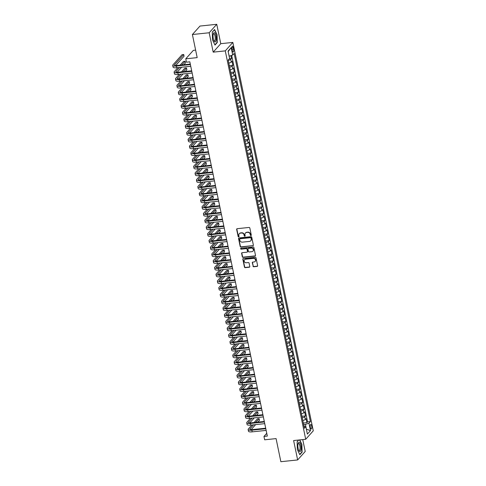 <?xml version="1.0" encoding="UTF-8"?>
<svg xmlns="http://www.w3.org/2000/svg" width="486" height="486" viewBox="0 0 486 486"><rect width="100%" height="100%" fill="white"/><g stroke="black" fill="none" stroke-linecap="round" stroke-linejoin="round"><path stroke-width="0.73" d="M250.928 235.589A0.492 0.443 -138.2 0 0 251.292 235.078L249.834 228.043A0.705 0.632 -138.2 0 0 249.039 227.448L237.18 228.699A0.705 0.632 -138.2 0 0 236.658 229.428L238.116 236.457A0.492 0.443 -138.2 0 0 238.942 236.737A0.492 0.443 -138.2 0 0 239.039 236.366L238.851 235.455A2.248 2.029 -138.2 0 1 240.515 233.116L241.506 233.013A2.248 2.029 -138.2 0 1 244.051 234.908L244.239 235.813A0.492 0.443 -138.2 0 0 245.072 236.093A0.492 0.443 -138.2 0 0 245.163 235.722L244.974 234.811A2.248 2.029 -138.2 0 1 246.645 232.472L247.635 232.369A2.248 2.029 -138.2 0 1 250.181 234.264L250.369 235.169A0.492 0.443 -138.2 0 0 250.928 235.589M245.515 232.976A2.248 2.029 -138.2 0 1 246.852 232.241L247.836 232.138A2.248 2.029 -138.2 0 1 250.387 234.033L250.576 234.945A0.492 0.443 -138.2 0 0 251.274 235.315M236.913 228.791A0.705 0.632 -138.2 0 0 236.864 229.198L238.316 236.232A0.492 0.443 -138.2 0 0 239.021 236.603M239.391 233.62A2.248 2.029 -138.2 0 1 240.722 232.885L241.712 232.782A2.248 2.029 -138.2 0 1 244.258 234.677L244.446 235.589A0.492 0.443 -138.2 0 0 245.151 235.959M311.654 425.997A2.29 0.759 84 0 0 310.761 424.448A2.29 0.759 84 0 0 310.341 427.461A2.29 0.759 84 0 0 311.24 429.004A2.29 0.759 84 0 0 311.654 425.997M252.981 266.158A0.705 0.632 -138.2 0 0 253.777 266.753L257.106 266.401A0.705 0.632 -138.2 0 0 257.629 265.672L256.013 257.859A0.705 0.632 -138.2 0 0 255.217 257.27L243.352 258.516A0.705 0.632 -138.2 0 0 242.83 259.245L244.452 267.057A0.705 0.632 -138.2 0 0 245.248 267.646L249.263 267.227A0.705 0.632 -138.2 0 0 249.786 266.492L249.093 263.151A0.705 0.632 -138.2 0 0 248.297 262.562L246.305 262.768A1.877 1.695 -138.2 0 1 244.537 259.743A1.877 1.695 -138.2 0 1 245.57 259.226L253.382 258.406A1.877 1.695 -138.2 0 1 255.15 261.432A1.877 1.695 -138.2 0 1 254.111 261.948L252.811 262.088A0.705 0.632 -138.2 0 0 252.289 262.817L253.188 265.927A0.705 0.632 -138.2 0 0 253.984 266.522L257.313 266.17A0.705 0.632 -138.2 0 0 257.58 266.079M209.18 32.762L213.196 52.148L220.766 43.685L216.75 24.3L209.18 32.762L192.395 34.524L197.182 57.621L185.767 58.818L186.466 62.19L189.826 61.837L267.324 436.082L263.965 436.434L264.663 439.806L276.078 438.603L280.859 461.7L297.645 459.938L305.214 451.476L302.754 439.593M213.196 52.148L225.273 50.878L305.712 439.283L293.629 440.553L297.645 459.938M252.841 245.819A0.705 0.632 -138.2 0 0 253.364 245.084L251.748 237.277A0.705 0.632 -138.2 0 0 250.952 236.682L239.094 237.927A0.705 0.632 -138.2 0 0 238.571 238.662L240.187 246.469A0.705 0.632 -138.2 0 0 240.983 247.064L253.048 245.588A0.705 0.632 -138.2 0 0 253.315 245.497M253.88 247.568L255.496 255.381A0.705 0.632 -138.2 0 1 254.974 256.11L243.115 257.355A0.705 0.632 -138.2 0 1 242.32 256.766L241.627 253.419A0.705 0.632 -138.2 0 1 242.15 252.69L246.961 252.185A0.705 0.632 -138.2 0 0 247.477 251.45L247.022 249.233A0.705 0.632 -138.2 0 0 246.226 248.644L241.22 249.172A0.492 0.443 -138.2 0 1 240.752 248.376A0.492 0.443 -138.2 0 1 241.026 248.243L253.085 246.973A0.705 0.632 -138.2 0 1 253.88 247.568M192.395 34.524L199.971 26.062L216.75 24.3M303.325 423.033L306.885 422.656L306.046 418.61L305.299 419.448L304.74 416.751A2.861 0.778 168.3 0 1 302.243 417.79M301.934 416.289L305.487 415.913L304.649 411.867L303.902 412.705L303.343 410.008A2.861 0.778 168.3 0 1 300.846 411.047M300.536 409.546L304.09 409.169L303.252 405.124L302.505 405.962L301.946 403.265A2.861 0.778 168.3 0 1 299.449 404.303M299.139 402.803L302.693 402.426L301.855 398.38L301.107 399.219L300.555 396.521A2.861 0.778 168.3 0 1 298.052 397.56M297.742 396.06L301.296 395.683L300.463 391.637L299.716 392.475L299.157 389.778A2.861 0.778 168.3 0 1 296.654 390.817M296.345 389.316L299.905 388.94L299.066 384.894L298.319 385.732L297.76 383.035A2.861 0.778 168.3 0 1 295.257 384.074M294.947 382.573L298.507 382.196L297.669 378.151L296.922 378.989L296.363 376.292A2.861 0.778 168.3 0 1 293.866 377.33M293.55 375.83L297.11 375.453L296.272 371.407L295.524 372.246L294.966 369.548A2.861 0.778 168.3 0 1 292.469 370.587M292.159 369.087L295.713 368.71L294.874 364.67L294.127 365.502L293.568 362.805A2.861 0.778 168.3 0 1 291.071 363.844M290.762 362.343L294.316 361.973L293.477 357.927L292.73 358.759L292.171 356.062A2.861 0.778 168.3 0 1 289.674 357.101M289.364 355.6L292.918 355.23L292.08 351.184L291.333 352.016L290.774 349.319A2.861 0.778 168.3 0 1 288.277 350.357M287.967 348.857L291.521 348.486L290.689 344.44L289.942 345.273L289.383 342.575A2.861 0.778 168.3 0 1 286.88 343.614M286.57 342.114L290.13 341.743L289.291 337.697L288.544 338.529L287.985 335.832A2.861 0.778 168.3 0 1 285.482 336.871M285.173 335.37L288.733 335L287.894 330.954L287.147 331.786L286.588 329.089A2.861 0.778 168.3 0 1 284.085 330.128M283.775 328.627L287.335 328.257L286.497 324.211L285.75 325.043L285.191 322.346A2.861 0.778 168.3 0 1 282.694 323.384M282.384 321.884L285.938 321.513L285.1 317.467L284.353 318.3L283.794 315.602A2.861 0.778 168.3 0 1 281.297 316.641M280.987 315.141L284.541 314.77L283.703 310.724L282.955 311.556L282.396 308.859A2.861 0.778 168.3 0 1 279.9 309.898M279.59 308.397L283.144 308.027L282.305 303.981L281.558 304.813L280.999 302.116A2.861 0.778 168.3 0 1 278.502 303.155M278.192 301.654L281.746 301.284L280.908 297.238L280.167 298.07L279.608 295.373A2.861 0.778 168.3 0 1 277.105 296.411M276.795 294.911L280.355 294.54L279.517 290.494L278.77 291.327L278.211 288.629A2.861 0.778 168.3 0 1 275.708 289.668M275.398 288.168L278.958 287.797L278.12 283.751L277.372 284.583L276.813 281.886A2.861 0.778 168.3 0 1 274.311 282.925M274.001 281.424L277.561 281.054L276.722 277.008L275.975 277.84L275.416 275.143A2.861 0.778 168.3 0 1 272.919 276.182M272.603 274.681L276.163 274.311L275.325 270.265L274.578 271.097L274.019 268.4A2.861 0.778 168.3 0 1 271.522 269.438M271.212 267.938L274.766 267.567L273.928 263.521L273.181 264.354L272.622 261.656A2.861 0.778 168.3 0 1 270.125 262.695M269.815 261.195L273.369 260.824L272.531 256.778L271.783 257.61L271.224 254.913A2.861 0.778 168.3 0 1 268.728 255.952M268.418 254.457L271.972 254.081L271.133 250.035L270.386 250.867L269.833 248.17A2.861 0.778 168.3 0 1 267.33 249.209M267.021 247.714L270.574 247.338L269.742 243.292L268.995 244.124L268.436 241.427A2.861 0.778 168.3 0 1 265.933 242.465M265.623 240.971L269.183 240.594L268.345 236.548L267.598 237.381L267.039 234.683A2.861 0.778 168.3 0 1 264.536 235.722M264.226 234.228L267.786 233.851L266.948 229.805L266.2 230.643L265.642 227.946A2.861 0.778 168.3 0 1 263.145 228.979M262.829 227.484L266.389 227.108L265.55 223.062L264.803 223.9L264.244 221.203A2.861 0.778 168.3 0 1 261.747 222.236M261.438 220.741L264.992 220.365L264.153 216.319L263.406 217.157L262.847 214.46A2.861 0.778 168.3 0 1 260.35 215.492M260.04 213.998L263.594 213.621L262.756 209.575L262.009 210.414L261.45 207.716A2.861 0.778 168.3 0 1 258.953 208.749M258.643 207.255L262.197 206.878L261.359 202.832L260.611 203.67L260.053 200.973A2.861 0.778 168.3 0 1 257.556 202.006M257.246 200.511L260.8 200.135L259.967 196.089L259.22 196.927L258.661 194.23A2.861 0.778 168.3 0 1 256.158 195.263M255.849 193.768L259.409 193.392L258.57 189.346L257.823 190.184L257.264 187.487A2.861 0.778 168.3 0 1 254.761 188.525M254.451 187.025L258.011 186.648L257.173 182.602L256.426 183.441L255.867 180.743A2.861 0.778 168.3 0 1 253.364 181.782M253.054 180.282L256.614 179.905L255.776 175.859L255.029 176.697L254.47 174A2.861 0.778 168.3 0 1 251.973 175.039M251.663 173.538L255.217 173.162L254.378 169.116L253.631 169.954L253.072 167.257A2.861 0.778 168.3 0 1 250.576 168.296M250.266 166.795L253.82 166.419L252.981 162.373L252.234 163.211L251.675 160.514A2.861 0.778 168.3 0 1 249.178 161.552M248.868 160.052L252.422 159.675L251.584 155.629L250.837 156.468L250.278 153.77A2.861 0.778 168.3 0 1 247.781 154.809M247.471 153.309L251.025 152.932L250.187 148.886L249.446 149.724L248.887 147.027A2.861 0.778 168.3 0 1 246.384 148.066M246.074 146.565L249.634 146.189L248.796 142.143L248.048 142.981L247.489 140.284A2.861 0.778 168.3 0 1 244.987 141.323M244.677 139.822L248.237 139.446L247.398 135.4L246.651 136.238L246.092 133.541A2.861 0.778 168.3 0 1 243.589 134.579M243.279 133.079L246.839 132.708L246.001 128.662L245.254 129.495L244.695 126.797A2.861 0.778 168.3 0 1 242.198 127.836M241.882 126.336L245.442 125.965L244.604 121.919L243.857 122.751L243.298 120.054A2.861 0.778 168.3 0 1 240.801 121.093M240.491 119.592L244.045 119.222L243.207 115.176L242.459 116.008L241.9 113.311A2.861 0.778 168.3 0 1 239.404 114.35M239.094 112.849L242.648 112.479L241.809 108.433L241.062 109.265L240.503 106.568A2.861 0.778 168.3 0 1 238.006 107.606M237.697 106.106L241.25 105.735L240.412 101.689L239.665 102.522L239.112 99.824A2.861 0.778 168.3 0 1 236.609 100.863M236.299 99.363L239.853 98.992L239.021 94.946L238.274 95.778L237.715 93.081A2.861 0.778 168.3 0 1 235.212 94.12M234.902 92.619L238.462 92.249L237.624 88.203L236.876 89.035L236.318 86.338A2.861 0.778 168.3 0 1 233.815 87.377M233.505 85.876L237.065 85.506L236.226 81.46L235.479 82.292L234.92 79.595A2.861 0.778 168.3 0 1 232.423 80.633M232.108 79.133L235.667 78.762L234.829 74.716L234.082 75.549L233.523 72.851A2.861 0.778 168.3 0 1 231.026 73.89M230.716 72.39L234.27 72.019L233.432 67.973L232.685 68.805L232.126 66.108A2.861 0.778 168.3 0 1 229.629 67.147M229.319 65.646L232.873 65.276L232.035 61.23L231.287 62.062A2.861 0.778 168.3 0 1 228.791 63.101M232.01 49.08L232.32 50.568A2.217 0.735 84 0 0 233.183 52.063A2.217 0.735 84 0 0 233.584 49.147L233.28 47.664A2.217 0.735 84 0 0 232.411 46.17A2.217 0.735 84 0 0 232.01 49.08M225.273 50.878L232.849 42.416L313.282 430.815L305.712 439.283M306.885 422.656L307.571 421.891L310.39 421.593L234.143 53.424L232.715 55.021L229.131 56.23M310.39 421.593L308.956 423.197L310.493 430.614L307.383 434.089L305.846 426.672L304.412 428.275L228.171 60.1L229.599 58.502L228.068 51.085L231.178 47.61L232.715 55.021M229.374 58.751L231.476 58.533L230.729 59.365A2.861 0.778 168.3 0 1 228.232 60.404M232.873 65.276L232.126 66.108M234.27 72.019L233.523 72.851M235.667 78.762L234.92 79.595M237.065 85.506L236.318 86.338M238.462 92.249L237.715 93.081M239.853 98.992L239.112 99.824M241.25 105.735L240.503 106.568M242.648 112.479L241.9 113.311M244.045 119.222L243.298 120.054M245.442 125.965L244.695 126.797M246.839 132.708L246.092 133.541M248.237 139.446L247.489 140.284M249.634 146.189L248.887 147.027M251.025 152.932L250.278 153.77M252.422 159.675L251.675 160.514M253.82 166.419L253.072 167.257M255.217 173.162L254.47 174M256.614 179.905L255.867 180.743M258.011 186.648L257.264 187.487M259.409 193.392L258.661 194.23M260.8 200.135L260.053 200.973M262.197 206.878L261.45 207.716M263.594 213.621L262.847 214.46M264.992 220.365L264.244 221.203M266.389 227.108L265.642 227.946M267.786 233.851L267.039 234.683M269.183 240.594L268.436 241.427M270.574 247.338L269.833 248.17M271.972 254.081L271.224 254.913M273.369 260.824L272.622 261.656M274.766 267.567L274.019 268.4M276.163 274.311L275.416 275.143M277.561 281.054L276.813 281.886M278.958 287.797L278.211 288.629M280.355 294.54L279.608 295.373M281.746 301.284L280.999 302.116M283.144 308.027L282.396 308.859M284.541 314.77L283.794 315.602M285.938 321.513L285.191 322.346M287.335 328.257L286.588 329.089M288.733 335L287.985 335.832M290.13 341.743L289.383 342.575M291.521 348.486L290.774 349.319M292.918 355.23L292.171 356.062M294.316 361.973L293.568 362.805M295.713 368.71L294.966 369.548M297.11 375.453L296.363 376.292M298.507 382.196L297.76 383.035M299.905 388.94L299.157 389.778M301.296 395.683L300.555 396.521M302.693 402.426L301.946 403.265M304.09 409.169L303.343 410.008M305.487 415.913L304.74 416.751M307.571 421.891L231.67 55.38M231.476 58.533L230.88 55.647M306.35 429.12L305.451 424.393L303.647 424.582M229.21 56.224L228.165 51.571M195.627 50.119L193.343 50.356L185.767 58.818M220.766 43.685L232.849 42.416M266.753 433.318L263.965 436.434M306.368 429.187L310.493 430.614M303.95 426.046L305.846 426.672M230.188 69.844A2.861 0.778 -11.7 0 0 232.685 68.805M231.585 76.588A2.861 0.778 -11.7 0 0 234.082 75.549M232.976 83.331A2.861 0.778 -11.7 0 0 235.479 82.292M234.374 90.074A2.861 0.778 -11.7 0 0 236.876 89.035M235.771 96.817A2.861 0.778 -11.7 0 0 238.274 95.778M237.168 103.561A2.861 0.778 -11.7 0 0 239.665 102.522M238.565 110.304A2.861 0.778 -11.7 0 0 241.062 109.265M239.963 117.047A2.861 0.778 -11.7 0 0 242.459 116.008M241.36 123.79A2.861 0.778 -11.7 0 0 243.857 122.751M242.757 130.534A2.861 0.778 -11.7 0 0 245.254 129.495M244.148 137.277A2.861 0.778 -11.7 0 0 246.651 136.238M245.545 144.02A2.861 0.778 -11.7 0 0 248.048 142.981M246.943 150.763A2.861 0.778 -11.7 0 0 249.446 149.724M248.34 157.507A2.861 0.778 -11.7 0 0 250.837 156.468M249.737 164.25A2.861 0.778 -11.7 0 0 252.234 163.211M251.134 170.993A2.861 0.778 -11.7 0 0 253.631 169.954M252.532 177.736A2.861 0.778 -11.7 0 0 255.029 176.697M253.923 184.48A2.861 0.778 -11.7 0 0 256.426 183.441M255.32 191.223A2.861 0.778 -11.7 0 0 257.823 190.184M256.717 197.96A2.861 0.778 -11.7 0 0 259.22 196.927M258.115 204.703A2.861 0.778 -11.7 0 0 260.611 203.67M259.512 211.446A2.861 0.778 -11.7 0 0 262.009 210.414M260.909 218.19A2.861 0.778 -11.7 0 0 263.406 217.157M262.306 224.933A2.861 0.778 -11.7 0 0 264.803 223.9M263.698 231.676A2.861 0.778 -11.7 0 0 266.2 230.643M265.095 238.419A2.861 0.778 -11.7 0 0 267.598 237.381M266.492 245.163A2.861 0.778 -11.7 0 0 268.995 244.124M267.889 251.906A2.861 0.778 -11.7 0 0 270.386 250.867M269.287 258.649A2.861 0.778 -11.7 0 0 271.783 257.61M270.684 265.392A2.861 0.778 -11.7 0 0 273.181 264.354M272.081 272.136A2.861 0.778 -11.7 0 0 274.578 271.097M273.478 278.879A2.861 0.778 -11.7 0 0 275.975 277.84M274.869 285.622A2.861 0.778 -11.7 0 0 277.372 284.583M276.267 292.365A2.861 0.778 -11.7 0 0 278.77 291.327M277.664 299.109A2.861 0.778 -11.7 0 0 280.167 298.07M279.061 305.852A2.861 0.778 -11.7 0 0 281.558 304.813M280.458 312.595A2.861 0.778 -11.7 0 0 282.955 311.556M281.856 319.338A2.861 0.778 -11.7 0 0 284.353 318.3M283.253 326.082A2.861 0.778 -11.7 0 0 285.75 325.043M284.644 332.825A2.861 0.778 -11.7 0 0 287.147 331.786M286.041 339.568A2.861 0.778 -11.7 0 0 288.544 338.529M287.439 346.311A2.861 0.778 -11.7 0 0 289.942 345.273M288.836 353.055A2.861 0.778 -11.7 0 0 291.333 352.016M290.233 359.798A2.861 0.778 -11.7 0 0 292.73 358.759M291.63 366.541A2.861 0.778 -11.7 0 0 294.127 365.502M293.028 373.284A2.861 0.778 -11.7 0 0 295.524 372.246M294.419 380.028A2.861 0.778 -11.7 0 0 296.922 378.989M295.816 386.771A2.861 0.778 -11.7 0 0 298.319 385.732M297.213 393.514A2.861 0.778 -11.7 0 0 299.716 392.475M298.611 400.257A2.861 0.778 -11.7 0 0 301.107 399.219M300.008 407.001A2.861 0.778 -11.7 0 0 302.505 405.962M301.405 413.744A2.861 0.778 -11.7 0 0 303.902 412.705M302.802 420.487A2.861 0.778 -11.7 0 0 305.299 419.448M305.451 424.393L308.956 423.197M228.232 51.504L231.178 47.61M212.497 39.846L214.988 45.077L217.266 42.531L217.06 34.749L214.575 29.518L212.291 32.064L212.497 39.846M298.629 440.024L297.122 441.707L297.335 449.489L299.819 454.72L302.098 452.174L301.891 444.392L299.759 439.903M216.89 42.568L217.266 42.531M301.721 452.211L302.098 452.174M238.82 238.025A0.705 0.632 -138.2 0 0 238.772 238.432L240.394 246.244A0.705 0.632 -138.2 0 0 241.19 246.833L253.048 245.588M250.976 238.104A0.492 0.443 -138.2 0 0 250.418 237.684L240.011 238.778A0.492 0.443 -138.2 0 0 239.641 239.294L239.841 240.254A2.248 2.029 -138.2 0 0 242.386 242.15L249.506 241.402A2.248 2.029 -138.2 0 0 251.177 239.063L251.183 237.873A0.492 0.443 -138.2 0 0 250.624 237.46L250.418 237.684M239.865 238.82A0.492 0.443 -138.2 0 1 240.212 238.553L250.624 237.46M250.837 240.661A2.248 2.029 -138.2 0 0 251.377 238.833L251.177 239.063M251.183 237.873L251.377 238.833M241.882 252.781A0.705 0.632 -138.2 0 0 241.834 253.194L242.526 256.535A0.705 0.632 -138.2 0 0 243.322 257.124L255.18 255.879A0.705 0.632 -138.2 0 0 255.448 255.788M247.429 251.863A0.705 0.632 -138.2 0 0 247.684 251.226L247.228 249.008A0.705 0.632 -138.2 0 0 246.432 248.413L241.22 249.172M240.88 248.285A0.492 0.443 -138.2 0 0 241.421 248.941M251.948 251.657A1.877 1.695 -138.2 0 0 253.121 249.118A1.877 1.695 -138.2 0 0 251.213 248.121L248.468 248.407A0.705 0.632 -138.2 0 0 247.945 249.142L248.401 251.353A0.705 0.632 -138.2 0 0 249.197 251.948L251.948 251.657M253.078 251.025A1.877 1.695 -138.2 0 0 251.42 247.89L251.213 248.121M248.194 248.498A0.705 0.632 -138.2 0 1 248.668 248.182L251.42 247.89M252.544 262.179A0.705 0.632 -138.2 0 0 252.495 262.586L253.188 265.927M255.241 261.31A1.877 1.695 -138.2 0 0 253.583 258.181L253.382 258.406M244.646 259.639A1.877 1.695 -138.2 0 1 245.776 259.002L253.583 258.181M243.085 258.607A0.705 0.632 -138.2 0 0 243.036 259.014L244.652 266.826A0.705 0.632 -138.2 0 0 245.448 267.422L249.47 266.996A0.705 0.632 -138.2 0 0 249.737 266.905M175.725 65.525L184.06 56.206L183.714 54.523L182.037 54.699L172.937 64.863A5.364 1.458 -11.7 0 0 172.718 65.422A5.364 1.458 -11.7 0 0 176.436 66.047L190.391 64.583M172.718 65.422L173.065 67.111A5.364 1.458 -11.7 0 0 176.789 67.736L190.743 66.272M190.287 64.079L176.953 65.476A3.578 0.972 168.3 0 1 174.468 65.057A3.578 0.972 168.3 0 1 174.614 64.687L183.714 54.523M215.978 35.824A4.653 1.543 84 0 0 213.324 33.741A4.653 1.543 84 0 0 213.318 38.801A4.653 1.543 84 0 0 214.095 41.079A4.653 1.543 84 0 0 215.918 41.024A4.653 1.543 84 0 0 215.978 35.824M213.846 40.569A3.524 1.166 84 0 0 214.399 40.879A3.524 1.166 84 0 0 215.043 36.25A3.524 1.166 84 0 0 213.664 33.874A3.524 1.166 84 0 0 213.19 34.293M212.297 32.173L214.448 29.774L216.853 34.84L217.054 42.379L214.867 44.827M299.358 442.412A4.653 1.543 84 0 0 298.155 443.384A4.653 1.543 84 0 0 298.926 450.716A4.653 1.543 84 0 0 299.601 451.494A4.653 1.543 84 0 0 301.083 447.855A4.653 1.543 84 0 0 299.358 442.412M298.677 450.212A3.524 1.166 84 0 0 298.957 450.455A3.524 1.166 84 0 0 299.236 450.522A3.524 1.166 84 0 0 300.062 447.302A3.524 1.166 84 0 0 298.775 443.578A3.524 1.166 84 0 0 298.501 443.518A3.524 1.166 84 0 0 298.021 443.937M299.522 439.933L301.691 444.483L301.891 452.023L299.698 454.471M297.128 441.817L298.744 440.012M177.906 67.621L174.334 71.606A5.364 1.458 -11.7 0 0 174.116 72.165A5.364 1.458 -11.7 0 0 177.833 72.791L191.788 71.327M174.116 72.165L174.462 73.854A5.364 1.458 -11.7 0 0 178.186 74.48L192.134 73.009M191.684 70.822L178.344 72.22A3.578 0.972 168.3 0 1 175.865 71.8A3.578 0.972 168.3 0 1 176.011 71.43L179.583 67.445M177.123 72.268L181.63 67.226M183.848 64.753L185.458 62.949L185.111 61.266L183.435 61.443L180.118 65.142M181.794 64.966L185.111 61.266M179.298 74.364L175.732 78.349A5.364 1.458 -11.7 0 0 175.513 78.908A5.364 1.458 -11.7 0 0 179.231 79.534L193.185 78.07M175.513 78.908L175.859 80.597A5.364 1.458 -11.7 0 0 179.577 81.223L193.531 79.753M193.076 77.566L179.741 78.963A3.578 0.972 168.3 0 1 177.262 78.544A3.578 0.972 168.3 0 1 177.408 78.173L180.98 74.188M178.52 79.011L183.028 73.969M185.239 71.497L186.855 69.692L186.509 68.01L184.826 68.186L181.515 71.885M183.192 71.709L186.509 68.01M180.695 81.107L177.129 85.093A5.364 1.458 -11.7 0 0 176.91 85.651A5.364 1.458 -11.7 0 0 180.628 86.277L194.582 84.813M176.91 85.651L177.256 87.34A5.364 1.458 -11.7 0 0 180.974 87.966L194.929 86.496M194.473 84.303L181.138 85.706A3.578 0.972 168.3 0 1 178.66 85.287A3.578 0.972 168.3 0 1 178.805 84.916L182.371 80.925M179.911 85.755L184.425 80.712M186.636 78.24L188.252 76.436L187.9 74.747L186.223 74.929L182.912 78.629M184.589 78.453L187.9 74.747M182.092 87.844L178.526 91.836A5.364 1.458 -11.7 0 0 178.301 92.395A5.364 1.458 -11.7 0 0 182.025 93.02L195.98 91.556M178.301 92.395L178.654 94.084A5.364 1.458 -11.7 0 0 182.371 94.709L196.326 93.239M195.87 91.046L182.536 92.449A3.578 0.972 168.3 0 1 180.057 92.03A3.578 0.972 168.3 0 1 180.203 91.66L183.769 87.668M181.308 92.498L185.822 87.456M188.033 84.983L189.649 83.179L189.297 81.49L187.62 81.666L184.303 85.372M185.986 85.196L189.297 81.49M183.489 94.588L179.923 98.579A5.364 1.458 -11.7 0 0 179.699 99.138A5.364 1.458 -11.7 0 0 183.422 99.764L197.371 98.3M179.699 99.138L180.051 100.821A5.364 1.458 -11.7 0 0 183.769 101.453L197.723 99.982M197.267 97.789L183.933 99.193A3.578 0.972 168.3 0 1 181.454 98.773A3.578 0.972 168.3 0 1 181.6 98.403L185.166 94.412M182.706 99.241L187.219 94.199M189.431 91.726L191.047 89.922L190.694 88.233L189.018 88.409L185.701 92.115M187.377 91.939L190.694 88.233M184.887 101.331L181.314 105.322A5.364 1.458 -11.7 0 0 181.096 105.881A5.364 1.458 -11.7 0 0 184.814 106.507L198.768 105.043M181.096 105.881L181.448 107.564A5.364 1.458 -11.7 0 0 185.166 108.196L199.12 106.726M198.665 104.533L185.33 105.936A3.578 0.972 168.3 0 1 182.845 105.517A3.578 0.972 168.3 0 1 182.997 105.146L186.563 101.155M184.103 105.984L188.617 100.942M190.828 98.47L192.444 96.665L192.091 94.977L190.415 95.153L187.098 98.858M188.775 98.682L192.091 94.977M186.284 108.074L182.712 112.066A5.364 1.458 -11.7 0 0 182.493 112.624A5.364 1.458 -11.7 0 0 186.211 113.25L200.165 111.786M182.493 112.624L182.839 114.307A5.364 1.458 -11.7 0 0 186.563 114.939L200.518 113.469M200.062 111.276L186.727 112.679A3.578 0.972 168.3 0 1 184.243 112.26A3.578 0.972 168.3 0 1 184.394 111.889L187.96 107.898M185.5 112.728L190.008 107.685M192.225 105.213L193.835 103.409L193.489 101.72L191.812 101.896L188.495 105.602M190.172 105.426L193.489 101.72M187.681 114.818L184.109 118.809A5.364 1.458 -11.7 0 0 183.89 119.368A5.364 1.458 -11.7 0 0 187.608 119.993L201.562 118.529M183.89 119.368L184.237 121.05A5.364 1.458 -11.7 0 0 187.96 121.682L201.909 120.212M201.459 118.019L188.118 119.422A3.578 0.972 168.3 0 1 185.64 119.003A3.578 0.972 168.3 0 1 185.786 118.633L189.358 114.641M186.897 119.471L191.405 114.429M193.622 111.956L195.232 110.152L194.886 108.463L193.209 108.639L189.892 112.345M191.569 112.169L194.886 108.463M189.072 121.561L185.506 125.552A5.364 1.458 -11.7 0 0 185.288 126.111A5.364 1.458 -11.7 0 0 189.005 126.737L202.96 125.273M185.288 126.111L185.634 127.794A5.364 1.458 -11.7 0 0 189.358 128.425L203.306 126.955M202.856 124.762L189.516 126.166A3.578 0.972 168.3 0 1 187.037 125.746A3.578 0.972 168.3 0 1 187.183 125.376L190.755 121.385M188.295 126.214L192.802 121.172M195.014 118.699L196.63 116.895L196.283 115.206L194.6 115.382L191.29 119.088M192.966 118.912L196.283 115.206M190.469 128.304L186.903 132.295A5.364 1.458 -11.7 0 0 186.685 132.854A5.364 1.458 -11.7 0 0 190.403 133.48L204.357 132.016M186.685 132.854L187.031 134.537A5.364 1.458 -11.7 0 0 190.749 135.169L204.703 133.699M204.248 131.506L190.913 132.909A3.578 0.972 168.3 0 1 188.434 132.49A3.578 0.972 168.3 0 1 188.58 132.119L192.152 128.128M189.686 132.957L194.2 127.915M196.411 125.443L198.027 123.638L197.68 121.95L195.998 122.126L192.687 125.831M194.364 125.655L197.68 121.95M191.867 135.047L188.301 139.039A5.364 1.458 -11.7 0 0 188.076 139.597A5.364 1.458 -11.7 0 0 191.8 140.223L205.754 138.759M188.076 139.597L188.428 141.28A5.364 1.458 -11.7 0 0 192.146 141.912L206.1 140.442M205.645 138.249L192.31 139.652A3.578 0.972 168.3 0 1 189.832 139.233A3.578 0.972 168.3 0 1 189.977 138.862L193.543 134.871M191.083 139.701L195.597 134.658M197.808 132.186L199.424 130.382L199.072 128.693L197.395 128.869L194.078 132.575M195.761 132.399L199.072 128.693M193.264 141.791L189.698 145.782A5.364 1.458 -11.7 0 0 189.473 146.341A5.364 1.458 -11.7 0 0 193.197 146.966L207.145 145.502M189.473 146.341L189.826 148.023A5.364 1.458 -11.7 0 0 193.543 148.655L207.498 147.185M207.042 144.992L193.707 146.395A3.578 0.972 168.3 0 1 191.229 145.976A3.578 0.972 168.3 0 1 191.375 145.606L194.941 141.614M192.48 146.444L196.994 141.402M199.205 138.929L200.821 137.125L200.469 135.436L198.792 135.612L195.475 139.318M197.158 139.142L200.469 135.436M194.661 148.534L191.089 152.525A5.364 1.458 -11.7 0 0 190.87 153.084A5.364 1.458 -11.7 0 0 194.594 153.71L208.543 152.246M190.87 153.084L191.223 154.767A5.364 1.458 -11.7 0 0 194.941 155.399L208.895 153.928M208.439 151.735L195.105 153.139A3.578 0.972 168.3 0 1 192.62 152.719A3.578 0.972 168.3 0 1 192.772 152.349L196.338 148.358M193.878 153.187L198.391 148.145M200.603 145.672L202.219 143.868L201.866 142.179L200.189 142.355L196.873 146.061M198.549 145.885L201.866 142.179M196.058 155.277L192.486 159.268A5.364 1.458 -11.7 0 0 192.268 159.827A5.364 1.458 -11.7 0 0 195.986 160.453L209.94 158.989M192.268 159.827L192.614 161.51A5.364 1.458 -11.7 0 0 196.338 162.136L210.292 160.672M209.837 158.479L196.502 159.882A3.578 0.972 168.3 0 1 194.017 159.463A3.578 0.972 168.3 0 1 194.169 159.092L197.735 155.101M195.275 159.93L199.782 154.888M202 152.416L203.61 150.611L203.263 148.923L201.587 149.099L198.27 152.804M199.946 152.628L203.263 148.923M197.456 162.02L193.884 166.012A5.364 1.458 -11.7 0 0 193.665 166.57A5.364 1.458 -11.7 0 0 197.383 167.196L211.337 165.732M193.665 166.57L194.011 168.253A5.364 1.458 -11.7 0 0 197.735 168.879L211.683 167.415M211.234 165.222L197.893 166.625A3.578 0.972 168.3 0 1 195.415 166.206A3.578 0.972 168.3 0 1 195.56 165.835L199.132 161.844M196.672 166.674L201.18 161.631M203.397 159.159L205.007 157.355L204.661 155.666L202.984 155.842L199.667 159.548M201.344 159.372L204.661 155.666M198.847 168.764L195.281 172.755A5.364 1.458 -11.7 0 0 195.062 173.314A5.364 1.458 -11.7 0 0 198.78 173.939L212.734 172.475M195.062 173.314L195.408 174.996A5.364 1.458 -11.7 0 0 199.132 175.622L213.081 174.158M212.631 171.965L199.29 173.368A3.578 0.972 168.3 0 1 196.812 172.949A3.578 0.972 168.3 0 1 196.958 172.579L200.53 168.587M198.069 173.417L202.577 168.375M204.788 165.902L206.404 164.098L206.058 162.409L204.375 162.585L201.064 166.291M202.741 166.115L206.058 162.409M200.244 175.507L196.678 179.498A5.364 1.458 -11.7 0 0 196.459 180.057A5.364 1.458 -11.7 0 0 200.177 180.683L214.132 179.219M196.459 180.057L196.806 181.74A5.364 1.458 -11.7 0 0 200.524 182.365L214.478 180.901M214.022 178.708L200.688 180.112A3.578 0.972 168.3 0 1 198.209 179.692A3.578 0.972 168.3 0 1 198.355 179.322L201.927 175.331M199.46 180.16L203.974 175.118M206.185 172.645L207.801 170.841L207.455 169.152L205.772 169.328L202.462 173.034M204.138 172.858L207.455 169.152M201.641 182.25L198.075 186.241A5.364 1.458 -11.7 0 0 197.851 186.8A5.364 1.458 -11.7 0 0 201.575 187.426L215.529 185.956M197.851 186.8L198.203 188.483A5.364 1.458 -11.7 0 0 201.921 189.109L215.875 187.645M215.42 185.452L202.085 186.855A3.578 0.972 168.3 0 1 199.606 186.436A3.578 0.972 168.3 0 1 199.752 186.065L203.318 182.074M200.858 186.897L205.371 181.861M207.583 179.383L209.199 177.584L208.846 175.896L207.17 176.072L203.853 179.777M205.535 179.601L208.846 175.896M203.039 188.993L199.473 192.985A5.364 1.458 -11.7 0 0 199.248 193.543A5.364 1.458 -11.7 0 0 202.972 194.169L216.92 192.699M199.248 193.543L199.6 195.226A5.364 1.458 -11.7 0 0 203.318 195.852L217.272 194.388M216.817 192.195L203.482 193.598A3.578 0.972 168.3 0 1 201.004 193.179A3.578 0.972 168.3 0 1 201.149 192.808L204.715 188.817M202.255 193.641L206.769 188.604M208.98 186.126L210.596 184.328L210.244 182.639L208.567 182.815L205.25 186.521M206.933 186.345L210.244 182.639M204.436 195.737L200.87 199.728A5.364 1.458 -11.7 0 0 200.645 200.287A5.364 1.458 -11.7 0 0 204.369 200.912L218.317 199.442M200.645 200.287L200.997 201.969A5.364 1.458 -11.7 0 0 204.715 202.595L218.67 201.131M218.214 198.938L204.879 200.341A3.578 0.972 168.3 0 1 202.401 199.922A3.578 0.972 168.3 0 1 202.547 199.546L206.113 195.56M203.652 200.384L208.166 195.348M210.377 192.869L211.993 191.065L211.641 189.382L209.964 189.558L206.647 193.264M208.324 193.088L211.641 189.382M205.833 202.48L202.261 206.465A5.364 1.458 -11.7 0 0 202.042 207.03A5.364 1.458 -11.7 0 0 205.76 207.656L219.715 206.185M202.042 207.03L202.395 208.713A5.364 1.458 -11.7 0 0 206.113 209.338L220.067 207.874M219.611 205.681L206.277 207.085A3.578 0.972 168.3 0 1 203.792 206.665A3.578 0.972 168.3 0 1 203.944 206.289L207.51 202.304M205.049 207.127L209.563 202.085M211.775 199.612L213.39 197.808L213.038 196.125L211.361 196.301L208.044 200.007M209.721 199.831L213.038 196.125M207.23 209.223L203.658 213.208A5.364 1.458 -11.7 0 0 203.44 213.773A5.364 1.458 -11.7 0 0 207.158 214.399L221.112 212.929M203.44 213.773L203.786 215.456A5.364 1.458 -11.7 0 0 207.51 216.082L221.464 214.618M221.009 212.425L207.674 213.828A3.578 0.972 168.3 0 1 205.189 213.409A3.578 0.972 168.3 0 1 205.335 213.032L208.907 209.047M206.447 213.87L210.954 208.828M213.172 206.356L214.782 204.551L214.435 202.869L212.759 203.045L209.442 206.75M211.118 206.574L214.435 202.869M208.628 215.966L205.056 219.951A5.364 1.458 -11.7 0 0 204.837 220.51A5.364 1.458 -11.7 0 0 208.555 221.142L222.509 219.672M204.837 220.51L205.183 222.199A5.364 1.458 -11.7 0 0 208.907 222.825L222.855 221.361M222.406 219.168L209.065 220.571A3.578 0.972 168.3 0 1 206.586 220.152A3.578 0.972 168.3 0 1 206.732 219.775L210.304 215.79M207.844 220.614L212.352 215.571M214.569 213.099L216.179 211.295L215.833 209.612L214.156 209.788L210.839 213.494M212.516 213.318L215.833 209.612M210.019 222.71L206.453 226.695A5.364 1.458 -11.7 0 0 206.234 227.254A5.364 1.458 -11.7 0 0 209.952 227.885L223.906 226.415M206.234 227.254L206.58 228.942A5.364 1.458 -11.7 0 0 210.298 229.568L224.253 228.104M223.803 225.911L210.462 227.314A3.578 0.972 168.3 0 1 207.984 226.895A3.578 0.972 168.3 0 1 208.13 226.519L211.702 222.533M209.241 227.357L213.749 222.315M215.96 219.842L217.576 218.038L217.23 216.355L215.547 216.531L212.236 220.237M213.913 220.061L217.23 216.355M211.416 229.453L207.85 233.438A5.364 1.458 -11.7 0 0 207.631 233.997A5.364 1.458 -11.7 0 0 211.349 234.629L225.304 233.159M207.631 233.997L207.978 235.686A5.364 1.458 -11.7 0 0 211.696 236.311L225.65 234.847M225.194 232.654L211.86 234.058A3.578 0.972 168.3 0 1 209.381 233.638A3.578 0.972 168.3 0 1 209.527 233.262L213.099 229.277M210.632 234.1L215.146 229.058M217.357 226.585L218.973 224.781L218.627 223.098L216.944 223.274L213.633 226.98M215.31 226.804L218.627 223.098M212.813 236.196L209.247 240.181A5.364 1.458 -11.7 0 0 209.023 240.74A5.364 1.458 -11.7 0 0 212.746 241.372L226.701 239.902M209.023 240.74L209.375 242.429A5.364 1.458 -11.7 0 0 213.093 243.055L227.047 241.591M226.591 239.398L213.257 240.801A3.578 0.972 168.3 0 1 210.778 240.382A3.578 0.972 168.3 0 1 210.924 240.005L214.49 236.02M212.03 240.843L216.543 235.801M218.755 233.329L220.371 231.524L220.018 229.842L218.342 230.018L215.025 233.723M216.707 233.547L220.018 229.842M214.211 242.939L210.645 246.924A5.364 1.458 -11.7 0 0 210.42 247.483A5.364 1.458 -11.7 0 0 214.144 248.115L228.092 246.645M210.42 247.483L210.772 249.172A5.364 1.458 -11.7 0 0 214.49 249.798L228.444 248.334M227.989 246.141L214.654 247.538A3.578 0.972 168.3 0 1 212.175 247.125A3.578 0.972 168.3 0 1 212.321 246.748L215.887 242.763M213.427 247.587L217.941 242.544M220.152 240.072L221.768 238.268L221.416 236.585L219.739 236.761L216.422 240.467M218.099 240.291L221.416 236.585M215.608 249.683L212.036 253.668A5.364 1.458 -11.7 0 0 211.817 254.227A5.364 1.458 -11.7 0 0 215.535 254.858L229.489 253.388M211.817 254.227L212.169 255.915A5.364 1.458 -11.7 0 0 215.887 256.541L229.842 255.077M229.386 252.884L216.051 254.281A3.578 0.972 168.3 0 1 213.567 253.868A3.578 0.972 168.3 0 1 213.719 253.492L217.285 249.506M214.824 254.33L219.338 249.288M221.549 246.815L223.165 245.011L222.813 243.328L221.136 243.504L217.819 247.21M219.496 247.034L222.813 243.328M217.005 256.426L213.433 260.411A5.364 1.458 -11.7 0 0 213.214 260.97A5.364 1.458 -11.7 0 0 216.932 261.602L230.886 260.132M213.214 260.97L213.561 262.659A5.364 1.458 -11.7 0 0 217.285 263.284L231.239 261.82M230.783 259.627L217.449 261.025A3.578 0.972 168.3 0 1 214.964 260.611A3.578 0.972 168.3 0 1 215.116 260.235L218.682 256.25M216.221 261.073L220.729 256.031M222.946 253.558L224.556 251.754L224.21 250.071L222.533 250.247L219.216 253.953M220.893 253.777L224.21 250.071M218.402 263.169L214.83 267.154A5.364 1.458 -11.7 0 0 214.612 267.713A5.364 1.458 -11.7 0 0 218.329 268.345L232.284 266.875M214.612 267.713L214.958 269.402A5.364 1.458 -11.7 0 0 218.682 270.028L232.63 268.564M232.18 266.371L218.84 267.768A3.578 0.972 168.3 0 1 216.361 267.355A3.578 0.972 168.3 0 1 216.507 266.978L220.079 262.993M217.619 267.816L222.126 262.774M224.344 260.302L225.954 258.497L225.607 256.815L223.931 256.991L220.614 260.696M222.29 260.52L225.607 256.815M219.794 269.912L216.227 273.897A5.364 1.458 -11.7 0 0 216.009 274.456A5.364 1.458 -11.7 0 0 219.727 275.082L233.681 273.618M216.009 274.456L216.355 276.145A5.364 1.458 -11.7 0 0 220.079 276.771L234.027 275.307M233.578 273.114L220.237 274.511A3.578 0.972 168.3 0 1 217.758 274.098A3.578 0.972 168.3 0 1 217.904 273.721L221.476 269.736M219.016 274.56L223.524 269.517M225.735 267.045L227.351 265.241L227.005 263.558L225.322 263.734L222.011 267.44M223.688 267.264L227.005 263.558M221.191 276.656L217.625 280.641A5.364 1.458 -11.7 0 0 217.406 281.2A5.364 1.458 -11.7 0 0 221.124 281.825L235.078 280.361M217.406 281.2L217.752 282.888A5.364 1.458 -11.7 0 0 221.47 283.514L235.424 282.05M234.969 279.857L221.634 281.254A3.578 0.972 168.3 0 1 219.156 280.841A3.578 0.972 168.3 0 1 219.301 280.465L222.874 276.479M220.407 281.303L224.921 276.261M227.132 273.788L228.748 271.984L228.402 270.301L226.719 270.477L223.408 274.183M225.085 274.007L228.402 270.301M222.588 283.399L219.022 287.384A5.364 1.458 -11.7 0 0 218.797 287.943A5.364 1.458 -11.7 0 0 222.521 288.569L236.475 287.105M218.797 287.943L219.15 289.632A5.364 1.458 -11.7 0 0 222.867 290.257L236.822 288.793M236.366 286.6L223.031 287.998A3.578 0.972 168.3 0 1 220.553 287.578A3.578 0.972 168.3 0 1 220.699 287.208L224.265 283.223M221.804 288.046L226.318 283.004M228.529 280.531L230.145 278.727L229.793 277.044L228.116 277.22L224.799 280.926M226.482 280.75L229.793 277.044M223.985 290.142L220.419 294.127A5.364 1.458 -11.7 0 0 220.194 294.686A5.364 1.458 -11.7 0 0 223.918 295.312L237.867 293.848M220.194 294.686L220.547 296.375A5.364 1.458 -11.7 0 0 224.265 297.001L238.219 295.537M237.763 293.344L224.429 294.741A3.578 0.972 168.3 0 1 221.95 294.322A3.578 0.972 168.3 0 1 222.096 293.951L225.662 289.966M223.202 294.789L227.715 289.747M229.927 287.275L231.543 285.47L231.19 283.788L229.514 283.964L226.197 287.669M227.879 287.487L231.19 283.788M225.383 296.885L221.81 300.87A5.364 1.458 -11.7 0 0 221.592 301.429A5.364 1.458 -11.7 0 0 225.316 302.055L239.264 300.591M221.592 301.429L221.944 303.118A5.364 1.458 -11.7 0 0 225.662 303.744L239.616 302.274M239.161 300.087L225.826 301.484A3.578 0.972 168.3 0 1 223.347 301.065A3.578 0.972 168.3 0 1 223.493 300.694L227.059 296.709M224.599 301.533L229.113 296.49M231.324 294.018L232.94 292.214L232.587 290.531L230.911 290.707L227.594 294.407M229.27 294.23L232.587 290.531M226.78 303.629L223.208 307.614A5.364 1.458 -11.7 0 0 222.989 308.173A5.364 1.458 -11.7 0 0 226.707 308.798L240.661 307.334M222.989 308.173L223.335 309.861A5.364 1.458 -11.7 0 0 227.059 310.487L241.013 309.017M240.558 306.83L227.223 308.227A3.578 0.972 168.3 0 1 224.739 307.808A3.578 0.972 168.3 0 1 224.89 307.438L228.456 303.452M225.996 308.276L230.51 303.234M232.721 300.761L234.331 298.957L233.985 297.274L232.308 297.45L228.991 301.15M230.668 300.974L233.985 297.274M228.177 310.372L224.605 314.357A5.364 1.458 -11.7 0 0 224.386 314.916A5.364 1.458 -11.7 0 0 228.104 315.542L242.058 314.078M224.386 314.916L224.732 316.605A5.364 1.458 -11.7 0 0 228.456 317.23L242.405 315.76M241.955 313.567L228.614 314.971A3.578 0.972 168.3 0 1 226.136 314.551A3.578 0.972 168.3 0 1 226.282 314.181L229.854 310.19M227.393 315.019L231.901 309.977M234.118 307.504L235.728 305.7L235.382 304.011L233.705 304.193L230.388 307.893M232.065 307.717L235.382 304.011M229.568 317.109L226.002 321.1A5.364 1.458 -11.7 0 0 225.783 321.659A5.364 1.458 -11.7 0 0 229.501 322.285L243.456 320.821M225.783 321.659L226.13 323.348A5.364 1.458 -11.7 0 0 229.854 323.974L243.802 322.504M243.352 320.31L230.012 321.714A3.578 0.972 168.3 0 1 227.533 321.295A3.578 0.972 168.3 0 1 227.679 320.924L231.251 316.933M228.791 321.762L233.298 316.72M235.51 314.248L237.125 312.443L236.779 310.754L235.096 310.931L231.786 314.636M233.462 314.46L236.779 310.754M230.965 323.852L227.399 327.843A5.364 1.458 -11.7 0 0 227.181 328.402A5.364 1.458 -11.7 0 0 230.899 329.028L244.853 327.564M227.181 328.402L227.527 330.091A5.364 1.458 -11.7 0 0 231.245 330.717L245.199 329.247M244.744 327.054L231.409 328.457A3.578 0.972 168.3 0 1 228.93 328.038A3.578 0.972 168.3 0 1 229.076 327.667L232.648 323.676M230.182 328.506L234.695 323.463M236.907 320.991L238.523 319.187L238.176 317.498L236.494 317.674L233.183 321.38M234.86 321.203L238.176 317.498M232.363 330.595L228.797 334.587A5.364 1.458 -11.7 0 0 228.572 335.146A5.364 1.458 -11.7 0 0 232.296 335.771L246.25 334.307M228.572 335.146L228.924 336.828A5.364 1.458 -11.7 0 0 232.642 337.46L246.596 335.99M246.141 333.797L232.806 335.2A3.578 0.972 168.3 0 1 230.328 334.781A3.578 0.972 168.3 0 1 230.473 334.411L234.039 330.419M231.579 335.249L236.093 330.207M238.304 327.734L239.92 325.93L239.568 324.241L237.891 324.417L234.574 328.123M236.257 327.947L239.568 324.241M233.76 337.339L230.194 341.33A5.364 1.458 -11.7 0 0 229.969 341.889A5.364 1.458 -11.7 0 0 233.693 342.515L247.641 341.05M229.969 341.889L230.321 343.572A5.364 1.458 -11.7 0 0 234.039 344.203L247.994 342.733M247.538 340.54L234.203 341.944A3.578 0.972 168.3 0 1 231.725 341.524A3.578 0.972 168.3 0 1 231.871 341.154L235.437 337.163M232.976 341.992L237.49 336.95M239.701 334.477L241.317 332.673L240.965 330.984L239.288 331.16L235.971 334.866M237.654 334.69L240.965 330.984M235.157 344.082L231.591 348.073A5.364 1.458 -11.7 0 0 231.366 348.632A5.364 1.458 -11.7 0 0 235.09 349.258L249.039 347.794M231.366 348.632L231.719 350.315A5.364 1.458 -11.7 0 0 235.437 350.947L249.391 349.477M248.935 347.283L235.601 348.687A3.578 0.972 168.3 0 1 233.122 348.268A3.578 0.972 168.3 0 1 233.268 347.897L236.834 343.906M234.374 348.735L238.887 343.693M241.099 341.221L242.714 339.416L242.362 337.727L240.685 337.904L237.368 341.609M239.045 341.433L242.362 337.727M236.554 350.825L232.982 354.816A5.364 1.458 -11.7 0 0 232.764 355.375A5.364 1.458 -11.7 0 0 236.482 356.001L250.436 354.537M232.764 355.375L233.116 357.058A5.364 1.458 -11.7 0 0 236.834 357.69L250.788 356.22M250.333 354.027L236.998 355.43A3.578 0.972 168.3 0 1 234.513 355.011A3.578 0.972 168.3 0 1 234.665 354.64L238.231 350.649M235.771 355.479L240.284 350.436M242.496 347.964L244.112 346.16L243.759 344.471L242.083 344.647L238.766 348.353M240.442 348.176L243.759 344.471M237.952 357.568L234.38 361.56A5.364 1.458 -11.7 0 0 234.161 362.119A5.364 1.458 -11.7 0 0 237.879 362.744L251.833 361.28M234.161 362.119L234.507 363.801A5.364 1.458 -11.7 0 0 238.231 364.433L252.185 362.963M251.73 360.77L238.395 362.173A3.578 0.972 168.3 0 1 235.91 361.754A3.578 0.972 168.3 0 1 236.056 361.384L239.628 357.392M237.168 362.222L241.676 357.18M243.893 354.707L245.503 352.903L245.157 351.214L243.48 351.39L240.163 355.096M241.84 354.92L245.157 351.214M239.349 364.312L235.777 368.303A5.364 1.458 -11.7 0 0 235.558 368.862A5.364 1.458 -11.7 0 0 239.276 369.488L253.23 368.024M235.558 368.862L235.904 370.545A5.364 1.458 -11.7 0 0 239.628 371.176L253.577 369.706M253.127 367.513L239.786 368.917A3.578 0.972 168.3 0 1 237.308 368.497A3.578 0.972 168.3 0 1 237.454 368.127L241.026 364.136M238.565 368.965L243.073 363.923M245.29 361.45L246.9 359.646L246.554 357.957L244.877 358.133L241.56 361.839M243.237 361.663L246.554 357.957M240.74 371.055L237.174 375.046A5.364 1.458 -11.7 0 0 236.955 375.605A5.364 1.458 -11.7 0 0 240.673 376.231L254.628 374.767M236.955 375.605L237.302 377.288A5.364 1.458 -11.7 0 0 241.02 377.92L254.974 376.45M254.524 374.256L241.184 375.66A3.578 0.972 168.3 0 1 238.705 375.241A3.578 0.972 168.3 0 1 238.851 374.87L242.423 370.879M239.963 375.708L244.47 370.666M246.681 368.194L248.297 366.389L247.951 364.7L246.268 364.877L242.957 368.582M244.634 368.406L247.951 364.7M242.137 377.798L238.571 381.789A5.364 1.458 -11.7 0 0 238.353 382.348A5.364 1.458 -11.7 0 0 242.071 382.974L256.025 381.51M238.353 382.348L238.699 384.031A5.364 1.458 -11.7 0 0 242.417 384.663L256.371 383.193M255.915 381L242.581 382.403A3.578 0.972 168.3 0 1 240.102 381.984A3.578 0.972 168.3 0 1 240.248 381.613L243.82 377.622M241.354 382.452L245.867 377.409M248.079 374.937L249.695 373.133L249.348 371.444L247.666 371.62L244.355 375.326M246.031 375.149L249.348 371.444M243.535 384.541L239.969 388.533A5.364 1.458 -11.7 0 0 239.744 389.092A5.364 1.458 -11.7 0 0 243.468 389.717L257.422 388.253M239.744 389.092L240.096 390.774A5.364 1.458 -11.7 0 0 243.814 391.4L257.768 389.936M257.313 387.743L243.978 389.146A3.578 0.972 168.3 0 1 241.499 388.727A3.578 0.972 168.3 0 1 241.645 388.357L245.211 384.365M242.751 389.195L247.265 384.153M249.476 381.68L251.092 379.876L250.74 378.187L249.063 378.363L245.746 382.069M247.429 381.893L250.74 378.187M244.932 391.285L241.366 395.276A5.364 1.458 -11.7 0 0 241.141 395.835A5.364 1.458 -11.7 0 0 244.865 396.461L258.813 394.997M241.141 395.835L241.493 397.518A5.364 1.458 -11.7 0 0 245.211 398.143L259.166 396.679M258.71 394.486L245.375 395.89A3.578 0.972 168.3 0 1 242.897 395.47A3.578 0.972 168.3 0 1 243.043 395.1L246.609 391.108M244.148 395.938L248.662 390.896M250.873 388.423L252.489 386.619L252.137 384.93L250.46 385.106L247.143 388.812M248.82 388.636L252.137 384.93M246.329 398.028L242.757 402.019A5.364 1.458 -11.7 0 0 242.538 402.578A5.364 1.458 -11.7 0 0 246.256 403.204L260.21 401.74M242.538 402.578L242.891 404.261A5.364 1.458 -11.7 0 0 246.609 404.887L260.563 403.423M260.107 401.229L246.773 402.633A3.578 0.972 168.3 0 1 244.288 402.214A3.578 0.972 168.3 0 1 244.44 401.843L248.006 397.852M245.545 402.681L250.059 397.639M252.27 395.167L253.886 393.362L253.534 391.673L251.857 391.85L248.54 395.555M250.217 395.379L253.534 391.673M247.726 404.771L244.154 408.762A5.364 1.458 -11.7 0 0 243.936 409.321A5.364 1.458 -11.7 0 0 247.653 409.947L261.608 408.483M243.936 409.321L244.282 411.004A5.364 1.458 -11.7 0 0 248.006 411.63L261.96 410.166M261.504 407.973L248.17 409.376A3.578 0.972 168.3 0 1 245.685 408.957A3.578 0.972 168.3 0 1 245.837 408.586L249.403 404.595M246.943 409.425L251.45 404.382M253.668 401.91L255.278 400.106L254.931 398.417L253.255 398.593L249.938 402.299M251.614 402.122L254.931 398.417M249.124 411.514L245.552 415.506A5.364 1.458 -11.7 0 0 245.333 416.065A5.364 1.458 -11.7 0 0 249.051 416.69L263.005 415.226M245.333 416.065L245.679 417.747A5.364 1.458 -11.7 0 0 249.403 418.373L263.351 416.909M262.902 414.716L249.561 416.119A3.578 0.972 168.3 0 1 247.082 415.7A3.578 0.972 168.3 0 1 247.228 415.33L250.8 411.338M248.34 416.168L252.848 411.126M255.065 408.653L256.675 406.849L256.329 405.16L254.652 405.336L251.335 409.042M253.012 408.866L256.329 405.16M250.515 418.258L246.949 422.249A5.364 1.458 -11.7 0 0 246.73 422.808A5.364 1.458 -11.7 0 0 250.448 423.434L264.402 421.963M246.73 422.808L247.076 424.491A5.364 1.458 -11.7 0 0 250.8 425.116L264.749 423.652M264.299 421.459L250.958 422.863A3.578 0.972 168.3 0 1 248.48 422.443A3.578 0.972 168.3 0 1 248.625 422.073L252.198 418.082M249.737 422.905L254.245 417.869M256.456 415.39L258.072 413.592L257.726 411.903L256.043 412.079L252.732 415.785M254.409 415.609L257.726 411.903M251.912 425.001L248.346 428.992A5.364 1.458 -11.7 0 0 248.127 429.551A5.364 1.458 -11.7 0 0 251.845 430.177L265.799 428.707M248.127 429.551L248.474 431.234A5.364 1.458 -11.7 0 0 252.191 431.86L266.146 430.396M265.69 428.202L252.356 429.606A3.578 0.972 168.3 0 1 249.877 429.187A3.578 0.972 168.3 0 1 250.023 428.816L253.595 424.825M251.128 429.648L255.642 424.612M257.853 422.134L259.469 420.329L259.123 418.646L257.44 418.823L254.129 422.528M255.806 422.352L259.123 418.646M231.287 62.062L230.729 59.365M231.877 47.81L233.28 47.664M232.059 49.311L233.584 49.147M176.436 66.047L176.789 67.736M174.614 64.687L174.753 65.343M177.833 72.791L178.186 74.48M176.011 71.43L176.151 72.086M179.231 79.534L179.577 81.223M177.408 78.173L177.548 78.829M180.628 86.277L180.974 87.966M178.805 84.916L178.939 85.572M182.025 93.02L182.371 94.709M180.203 91.66L180.336 92.316M183.422 99.764L183.769 101.453M181.6 98.403L181.734 99.059M184.814 106.507L185.166 108.196M182.997 105.146L183.131 105.802M186.211 113.25L186.563 114.939M184.394 111.889L184.528 112.545M187.608 119.993L187.96 121.682M185.786 118.633L185.925 119.289M189.005 126.737L189.358 128.425M187.183 125.376L187.323 126.032M190.403 133.48L190.749 135.169M188.58 132.119L188.714 132.775M191.8 140.223L192.146 141.912M189.977 138.862L190.111 139.518M193.197 146.966L193.543 148.655M191.375 145.606L191.508 146.262M194.594 153.71L194.941 155.399M192.772 152.349L192.906 153.005M195.986 160.453L196.338 162.136M194.169 159.092L194.303 159.748M197.383 167.196L197.735 168.879M195.56 165.835L195.7 166.491M198.78 173.939L199.132 175.622M196.958 172.579L197.097 173.235M200.177 180.683L200.524 182.365M198.355 179.322L198.495 179.978M201.575 187.426L201.921 189.109M199.752 186.065L199.886 186.721M202.972 194.169L203.318 195.852M201.149 192.808L201.283 193.464M204.369 200.912L204.715 202.595M202.547 199.546L202.68 200.208M205.76 207.656L206.113 209.338M203.944 206.289L204.077 206.951M207.158 214.399L207.51 216.082M205.335 213.032L205.475 213.694M208.555 221.142L208.907 222.825M206.732 219.775L206.872 220.431M209.952 227.885L210.298 229.568M208.13 226.519L208.269 227.175M211.349 234.629L211.696 236.311M209.527 233.262L209.66 233.918M212.746 241.372L213.093 243.055M210.924 240.005L211.058 240.661M214.144 248.115L214.49 249.798M212.321 246.748L212.455 247.404M215.535 254.858L215.887 256.541M213.719 253.492L213.852 254.148M216.932 261.602L217.285 263.284M215.116 260.235L215.249 260.891M218.329 268.345L218.682 270.028M216.507 266.978L216.647 267.634M219.727 275.082L220.079 276.771M217.904 273.721L218.044 274.377M221.124 281.825L221.47 283.514M219.301 280.465L219.435 281.121M222.521 288.569L222.867 290.257M220.699 287.208L220.832 287.864M223.918 295.312L224.265 297.001M222.096 293.951L222.23 294.607M225.316 302.055L225.662 303.744M223.493 300.694L223.627 301.35M226.707 308.798L227.059 310.487M224.89 307.438L225.024 308.094M228.104 315.542L228.456 317.23M226.282 314.181L226.421 314.837M229.501 322.285L229.854 323.974M227.679 320.924L227.819 321.58M230.899 329.028L231.245 330.717M229.076 327.667L229.216 328.323M232.296 335.771L232.642 337.46M230.473 334.411L230.607 335.067M233.693 342.515L234.039 344.203M231.871 341.154L232.004 341.81M235.09 349.258L235.437 350.947M233.268 347.897L233.401 348.553M236.482 356.001L236.834 357.69M234.665 354.64L234.799 355.296M237.879 362.744L238.231 364.433M236.056 361.384L236.196 362.04M239.276 369.488L239.628 371.176M237.454 368.127L237.593 368.783M240.673 376.231L241.02 377.92M238.851 374.87L238.99 375.526M242.071 382.974L242.417 384.663M240.248 381.613L240.382 382.269M243.468 389.717L243.814 391.4M241.645 388.357L241.779 389.013M244.865 396.461L245.211 398.143M243.043 395.1L243.176 395.756M246.256 403.204L246.609 404.887M244.44 401.843L244.573 402.499M247.653 409.947L248.006 411.63M245.837 408.586L245.971 409.242M249.051 416.69L249.403 418.373M247.228 415.33L247.368 415.986M250.448 423.434L250.8 425.116M248.625 422.073L248.765 422.729M251.845 430.177L252.191 431.86M250.023 428.816L250.156 429.472"/></g></svg>
